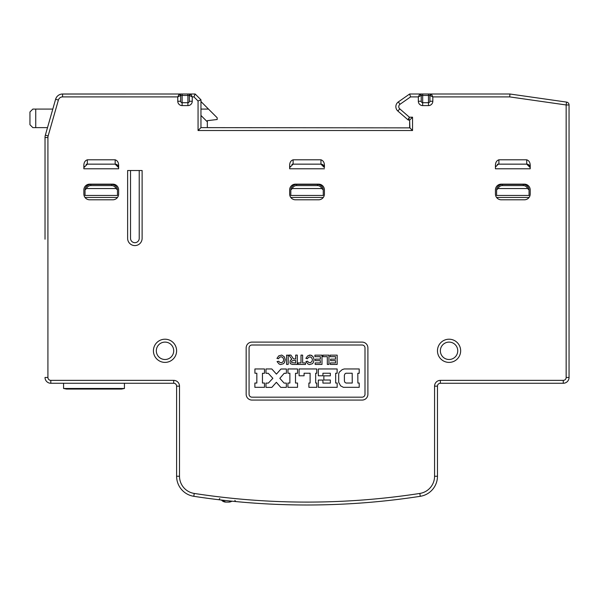 <?xml version="1.0" encoding="UTF-8"?>
<svg xmlns="http://www.w3.org/2000/svg" width="599" height="599" viewBox="0 0 599 599"><rect width="100%" height="100%" fill="white"/><g stroke="black" fill="none" stroke-linecap="round" stroke-linejoin="round"><path stroke-width="0.9" d="M418.334 101.253L421.232 101.253A1.453 1.453 0 0 0 422.684 102.699A1.453 1.453 0 0 1 421.232 101.253L421.232 95.451L421.232 101.253A1.453 1.453 0 0 0 422.684 102.699L428.48 102.699A1.453 1.453 0 0 0 429.925 101.253L429.925 95.451L429.925 101.253L432.822 101.253A4.35 4.35 0 0 1 428.48 105.596L422.684 105.596A4.35 4.35 0 0 1 418.334 101.253L418.334 96.903L419.787 94.006L411.086 94.006M409.888 119.845L408.735 120.092A1.161 1.161 0 0 1 407.971 119.807L409.379 117.194L412.539 117.194L409.641 120.092L409.641 127.624L409.641 120.092L408.735 120.092A1.161 1.161 0 0 1 407.971 119.807L397.863 111.047A5.795 5.795 -53.8 0 1 398.335 101.912L409.641 94.006L509.921 94.006L439.644 94.006M32.848 109.078L29.95 111.976L32.848 109.078L52.809 109.078L55.61 99.262A7.248 7.248 0 0 1 62.581 94.006L195.162 94.006L200.957 99.801L200.957 127.624L409.888 127.872L409.641 120.092L408.735 120.092L409.379 117.194L399.765 108.853A2.898 2.898 -53.8 0 1 399.997 104.293L410.555 96.903L409.641 94.006L398.335 101.912L399.997 104.293M200.957 130.522L412.539 130.522L198.059 130.522L200.957 127.624L207.329 127.624L207.329 120.669L217.182 119.508L217.182 117.771L208.489 109.078L200.957 109.078M200.957 115.45L207.329 121.829M29.95 111.976L29.95 124.727L29.95 111.976L29.95 124.727L32.848 127.624L47.508 127.624M190.811 94.006L189.359 95.451A1.453 1.453 0 0 1 190.811 94.006A1.453 1.453 0 0 0 189.359 95.451L180.666 95.451L180.666 101.253L180.666 95.451L177.768 96.903L177.768 101.253A4.35 4.35 0 0 0 182.118 105.596L187.914 105.596A4.35 4.35 0 0 0 192.257 101.253L192.257 96.903L189.359 95.451L189.359 101.253L189.359 95.451A1.453 1.453 0 0 1 190.811 94.006L192.257 96.903L193.956 96.903L195.162 94.006L61.832 94.043M45.022 239.211L45.022 137.538A8.693 8.693 0 0 1 45.359 135.149L55.61 99.262L58.395 100.055A4.35 4.35 0 0 1 62.581 96.903L177.768 96.903L179.213 94.006A1.453 1.453 0 0 1 180.666 95.451A1.453 1.453 0 0 0 179.213 94.006A1.453 1.453 0 0 1 180.666 95.451L179.213 94.006M537.865 97.996L566.564 102.092A2.898 2.898 0 0 1 569.05 104.967L566.152 104.967L566.152 377.467A2.898 2.898 -45 0 1 563.255 380.365L440.362 380.365L440.362 383.263L563.255 383.263L440.362 383.263A2.898 2.898 0 0 0 437.465 386.16L437.465 476.25A20.291 20.291 0 0 1 420.273 496.301A741.989 741.989 0 0 1 193.799 496.301A20.291 20.291 0 0 1 176.608 476.25L176.608 386.16A2.898 2.898 0 0 0 173.71 383.263A2.898 2.898 0 0 1 176.608 386.16L179.505 386.16A5.795 5.795 0 0 0 173.71 380.365L50.818 380.365A2.898 2.898 73.7 0 1 47.92 377.467L47.92 137.538L45.022 137.538L45.022 167.623M45.022 168.783L45.022 180.666M87.342 159.798C84.916 160.622 83.755 162.711 83.86 166.065L83.86 168.783L118.639 168.783L118.639 166.065C118.744 162.711 117.591 160.622 115.165 159.798L87.342 159.798L87.342 164.148A3.482 3.482 0 0 0 86.099 164.373M142.12 170.52L127.624 170.52L127.624 238.342A7.248 7.248 0 0 0 134.872 245.59A7.248 7.248 0 0 0 142.12 238.342L142.12 170.52M293.121 159.798C290.695 160.622 289.542 162.711 289.646 166.065L289.646 168.783L289.646 167.623L293.121 164.148L320.952 164.148A3.482 3.482 0 0 1 324.426 167.623L324.426 166.065C324.531 162.711 323.37 160.622 320.952 159.798L293.121 159.798L293.121 164.148A3.482 3.482 0 0 0 291.885 164.373M324.426 168.783L289.646 168.783M530.212 168.783L530.212 166.065C530.317 162.711 529.157 160.622 526.731 159.798L498.907 159.798L498.907 164.148L498.331 164.148L526.731 164.148A3.482 3.482 0 0 1 530.212 167.623L530.212 168.783L495.433 168.783L495.433 167.046A2.898 2.898 0 0 1 495.665 165.901M495.433 168.783L495.433 166.065C495.328 162.711 496.481 160.622 498.907 159.798M118.639 189.943A5.795 5.795 0 0 0 112.844 184.148L89.655 184.148A5.795 5.795 0 0 0 83.86 189.943L83.86 194.001A5.795 5.795 0 0 0 89.655 199.796L112.844 199.796A5.795 5.795 0 0 0 118.639 194.001L118.639 189.943M295.442 184.148A5.795 5.795 0 0 0 289.646 189.943L289.646 194.001A5.795 5.795 0 0 0 295.442 199.796L318.631 199.796A5.795 5.795 0 0 0 324.426 194.001L324.426 189.943A5.795 5.795 0 0 0 318.631 184.148L295.442 184.148M524.417 199.796A5.795 5.795 0 0 0 530.212 194.001L530.212 189.943A5.795 5.795 0 0 0 524.417 184.148L501.228 184.148A5.795 5.795 0 0 0 495.433 189.943L495.433 194.001A5.795 5.795 0 0 0 501.228 199.796L524.417 199.796M449.055 339.206A11.591 11.591 0 0 0 437.465 350.804A11.591 11.591 0 0 0 449.055 362.395A11.591 11.591 0 0 0 460.653 350.804A11.591 11.591 0 0 0 449.055 339.206M165.017 339.206A11.591 11.591 0 0 0 153.419 350.804A11.591 11.591 0 0 0 165.017 362.395A11.591 11.591 0 0 0 176.608 350.804A11.591 11.591 0 0 0 165.017 339.206M362.11 342.104L251.969 342.104A5.795 5.795 0 0 0 246.167 347.899L246.167 394.277A5.795 5.795 0 0 0 251.962 400.072L362.103 400.072A5.795 5.795 0 0 0 367.898 394.284L367.898 347.907A5.795 5.795 0 0 0 362.11 342.104M173.71 380.365L173.71 383.263L124.435 383.263L124.435 388.481L121.537 389.058L66.467 389.058L63.569 388.481L124.435 388.481L124.435 383.263L173.71 383.263L50.818 383.263A5.795 5.795 73.7 0 1 45.022 377.467L47.92 377.467M63.569 388.481L63.569 383.263L50.818 383.263L63.569 383.263L63.569 388.481M177.768 101.253L180.666 101.253A1.453 1.453 0 0 0 182.118 102.699L187.914 102.699A1.453 1.453 0 0 0 189.359 101.253L192.257 101.253M193.956 96.903L198.059 100.999L200.957 99.801L200.957 101.538L208.489 109.078M47.92 137.538A5.795 5.795 0 0 1 48.145 135.943L50.518 127.624M566.564 102.092L509.921 94.006L509.719 96.903L566.152 104.967L566.564 102.092A2.898 2.898 126.1 0 1 569.05 104.967L569.05 377.467A5.795 5.795 -45 0 1 563.255 383.263L563.255 380.365M496.593 197.475L529.052 197.475M290.807 197.475L323.265 197.475M117.479 197.475L85.021 197.475M83.86 168.783L83.86 167.623A3.482 3.482 0 0 1 84.145 166.245M118.639 167.623L115.165 164.148A3.482 3.482 0 0 1 118.639 167.623L118.639 168.783M289.646 167.623A3.482 3.482 0 0 1 289.931 166.245M497.282 164.343A2.898 2.898 0 0 1 498.331 164.148L495.433 167.046M290.815 189.92L290.807 195.446L323.265 195.446L323.258 189.92L321.79 188.543L292.282 188.543L290.815 189.92A5.795 5.795 0 0 1 296.602 184.432L296.602 185.593L317.47 185.593A4.635 4.635 0 0 1 321.79 188.543M85.028 189.92L85.021 195.446L117.479 195.446L117.471 189.92L116.004 188.543L86.496 188.543L85.028 189.92A5.795 5.795 0 0 1 90.816 184.432L90.816 185.593A4.635 4.635 0 0 0 86.496 188.543M496.601 189.92L496.593 195.446L529.052 195.446L529.044 189.92L527.577 188.543L498.069 188.543L496.601 189.92A5.795 5.795 0 0 1 502.389 184.432L502.389 185.593A4.635 4.635 0 0 0 498.069 188.543M320.952 159.798L320.952 164.148L324.426 167.623M115.165 159.798L115.165 164.148L87.342 164.148L83.86 167.623M411.311 129.294L410.525 128.508M411.311 118.422L410.525 119.208M509.719 96.903L432.822 96.903L431.377 94.006L432.822 96.903L431.377 94.006L432.822 96.903L429.925 95.451L429.925 101.253A1.453 1.453 0 0 1 428.48 102.699L428.48 95.451L421.232 95.451L418.334 96.903L410.555 96.903M219.796 498.54L218.89 499.738M219.144 499.768L220.162 499.895M221.458 500.045L225.883 502.097A5.795 5.795 -90 0 1 221.458 500.045L220.095 499.888M232.472 501.243L234.321 501.423M235.287 501.52L234.284 501.423M233.767 501.37L232.285 501.221M412.539 117.194L412.539 130.522L412.539 117.194L412.539 130.522L409.641 127.624L409.641 120.092L407.971 119.807L397.863 111.047L407.971 119.807L397.863 111.047L399.765 108.853M569.05 162.988L569.05 189.359M569.05 247.911L569.05 377.467A5.795 5.795 -45 0 1 563.255 383.263L440.362 383.263A2.898 2.898 0 0 0 437.465 386.16L434.567 386.16A5.795 5.795 0 0 1 440.362 380.365M220.395 499.918L222.147 500.12M224.61 500.405L227.268 500.697M165.017 342.104A8.693 8.693 0 0 0 156.317 350.804A8.693 8.693 0 0 0 165.017 359.497A8.693 8.693 0 0 0 173.71 350.804A8.693 8.693 0 0 0 165.017 342.104M411.236 129.219L410.517 128.5L411.236 129.219M411.236 118.497L410.517 119.208L411.236 118.497M509.921 94.006L537.543 97.951M421.232 95.451A1.453 1.453 0 0 0 419.787 94.006A1.453 1.453 0 0 1 421.232 95.451A1.453 1.453 0 0 0 419.787 94.006A1.453 1.453 0 0 1 421.232 95.451A1.453 1.453 0 0 0 419.787 94.006A1.453 1.453 0 0 1 421.232 95.451A1.453 1.453 0 0 0 419.787 94.006A1.453 1.453 0 0 1 421.232 95.451A1.453 1.453 0 0 0 419.787 94.006L421.232 95.451M430.352 94.425L429.925 95.451L431.377 94.006A1.453 1.453 0 0 0 429.925 95.451A1.453 1.453 0 0 1 431.377 94.006A1.453 1.453 0 0 0 429.925 95.451L428.48 95.451L428.48 94.006M526.731 159.798L526.731 164.148L530.212 167.623M449.055 342.104A8.693 8.693 0 0 0 440.362 350.804A8.693 8.693 0 0 0 449.055 359.497A8.693 8.693 0 0 0 457.748 350.804A8.693 8.693 0 0 0 449.055 342.104M225.883 502.097L228.781 502.097A5.795 5.795 90 0 0 231.903 501.183L228.781 502.097M317.47 185.593L317.47 184.432A5.795 5.795 0 0 1 323.258 189.92M317.47 184.432L296.602 184.432M292.282 188.543A4.635 4.635 0 0 1 296.602 185.593M116.004 188.543A4.635 4.635 0 0 0 111.684 185.593L111.684 184.432L90.816 184.432M111.684 184.432A5.795 5.795 0 0 1 117.471 189.92M111.684 185.593L90.816 185.593M527.577 188.543A4.635 4.635 0 0 0 523.256 185.593L523.256 184.432L502.389 184.432M523.256 184.432A5.795 5.795 0 0 1 529.044 189.92M523.256 185.593L502.389 185.593M139.223 170.52L139.223 238.342A4.35 4.35 0 0 1 134.872 242.692A4.35 4.35 0 0 1 130.522 238.342L130.522 170.52M246.167 347.899L246.167 394.277M251.962 400.072L362.103 400.072M365.001 347.907L365.001 394.277A2.898 2.898 0 0 1 362.103 397.174L251.962 397.174A2.898 2.898 0 0 1 249.072 394.277L249.072 347.899A2.898 2.898 0 0 1 251.969 345.002L362.103 345.002A2.898 2.898 0 0 1 365.001 347.907M359.205 383.031L357.873 383.031L357.813 373.289L359.205 373.289L359.205 368.947L344.253 368.947L342.216 369.605L339.259 372.211L338.69 373.754L338.69 382.334L340.621 385.846L343.384 387.321L359.205 387.321L359.205 383.031M337.177 387.321L337.177 383.031L335.672 383.031L335.672 373.237L337.125 373.237L337.125 368.947L318.339 368.947L318.339 375.783L322.921 375.783L322.921 373.237L330.341 373.237L330.341 375.843L323.849 375.843L323.849 380.021L330.341 380.021L330.341 383.09L322.921 383.09L322.921 380.073L318.339 380.073L318.339 387.321L337.177 387.321M308.889 383.031L308.889 387.321L316.834 387.321L316.774 383.031L315.673 383.031L315.673 373.237L316.774 373.237L316.774 368.947L299.096 368.947L299.096 375.783L304.082 375.783L304.082 373.237L310.11 373.237L310.11 383.031L308.889 383.031M289.879 383.031L287.909 383.031L287.909 387.321L297.531 387.321L297.531 383.031L295.502 383.031L295.502 373.289L297.531 373.289L297.531 368.947L287.962 368.947L287.962 373.237L289.879 373.237L289.879 383.031M276.371 382.304L280.774 387.381L286.344 387.381L286.344 383.09L284.083 383.09L279.83 378.336L284.196 373.289L286.397 373.289L286.397 369.006L280.953 369.006L276.438 374.12L271.789 368.947L265.993 368.947L265.993 373.289L268.255 373.289L272.852 378.306L268.374 383.09L265.993 383.09L265.993 387.381L271.849 387.381L276.371 382.304M254.867 387.321L264.488 387.321L264.488 383.031L262.459 383.031L262.459 373.289L264.488 373.289L264.488 368.947L254.919 368.947L254.919 373.237L256.836 373.237L256.836 383.031L254.867 383.031L254.867 387.321M330.341 362.919L330.341 364.424L337.177 364.424L337.177 355.147L330.109 355.147L330.109 356.66L335.552 356.66L335.552 359.145L330.626 359.145L330.626 360.658L335.552 360.658L335.552 362.919L330.341 362.919M327.324 356.66L327.324 364.424L328.948 364.424L328.948 355.147L322.921 355.147L322.921 356.66L327.324 356.66M320.368 362.919L315.149 362.919L315.149 364.424L321.992 364.424L321.992 355.147L314.917 355.147L314.917 356.66L320.368 356.66L320.368 359.145L315.441 359.145L315.441 360.658L320.368 360.658L320.368 362.919M309.361 364.566L312.259 363.788L313.307 362.65L314.131 359.737L313.225 356.847L310.746 355.11L307.766 355.806L305.879 358.337L307.384 358.741L308.507 357.296L310.207 356.854L311.742 357.843L312.468 359.647L311.929 361.504L310.477 362.672L308.74 362.492L307.497 361.175L305.932 361.526L307.901 363.975L309.361 364.566M301.005 362.919L298.047 362.919L298.047 364.424L305.527 364.424L305.527 362.919L302.63 362.919L302.63 355.147L301.005 355.095L301.005 362.919M292.424 364.424L297.299 364.424L297.299 355.095L295.674 355.095L295.674 359.033L293.532 358.861L290.859 355.095L288.83 355.095L291.848 359.265L290.268 360.396L289.998 362.934L290.71 363.833L292.424 364.424M286.577 355.147L286.577 364.424L288.194 364.424L288.194 355.207L286.577 355.147M280.549 364.566L283.432 363.728L284.465 362.575L285.236 359.647L284.278 356.772L281.747 355.072L278.797 355.828L276.948 358.397L278.513 358.741L279.636 357.236L281.373 356.742L282.96 357.723L283.746 359.557L283.237 361.467L281.77 362.702L279.995 362.552L278.692 361.234L277.067 361.586L279.082 363.997L280.549 364.566M344.425 381.061L344.365 375.206L345.017 373.783L345.93 373.237L352.19 373.237L352.249 383.031L345.99 383.031L344.799 382.229L344.425 381.061M310.739 355.11L312.131 355.746M309.975 355.117L309.211 355.125M293.413 360.486L295.674 360.486L295.674 362.972L291.938 362.657L291.443 361.991L291.75 361.085L293.413 360.486M45.022 137.538A8.693 8.693 0 0 1 45.359 135.149L48.145 135.943L58.395 100.055M434.567 386.16L434.567 476.25A17.393 17.393 0 0 1 419.832 493.441A739.091 739.091 0 0 1 194.241 493.441L193.799 496.301A20.291 20.291 0 0 1 176.608 476.25L179.505 476.25L179.505 386.16M198.059 130.522L198.059 100.999M432.822 96.903L432.822 101.253M194.241 493.441A17.393 17.393 0 0 1 179.505 476.25M50.818 380.365L50.818 383.263M62.581 94.006L62.581 96.903M180.666 101.253A1.453 1.453 0 0 0 182.118 102.699L182.118 105.596M187.914 105.596L187.914 102.699A1.453 1.453 0 0 0 189.359 101.253M434.567 476.25L437.465 476.25A20.291 20.291 0 0 1 420.273 496.301L419.832 493.441M234.868 500.427L235.826 501.573M566.152 377.467L569.05 377.467M428.48 105.596L428.48 102.699M422.684 94.006L422.684 105.596M35.745 109.078L35.745 127.624M187.914 102.699L187.914 94.006M182.118 94.006L182.118 102.699M407.971 119.807L408.735 120.092L407.971 119.807"/></g></svg>
